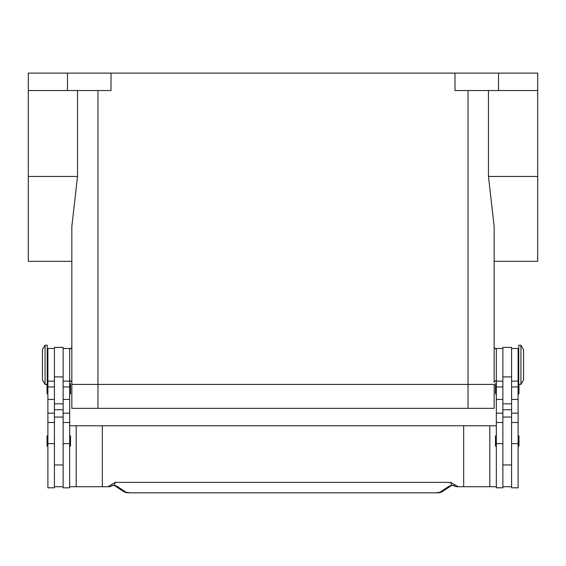 <?xml version="1.0" encoding="UTF-8"?>
<svg xmlns="http://www.w3.org/2000/svg" width="566" height="566" viewBox="0 0 566 566"><rect width="100%" height="100%" fill="white"/><g stroke="black" fill="none" stroke-linecap="round" stroke-linejoin="round"><path stroke-width="0.85" d="M496.34 380.055L494.16 382.227L494.16 226.45L488.465 176.465L488.465 90.525M71.84 347.397L71.84 384.406L494.16 384.406L71.84 384.406L71.84 226.45L71.84 347.397L69.66 349.576M520.939 364.815L520.939 384.406L523.55 380.055L523.55 349.576L520.939 345.225L520.939 364.815M520.939 345.225L518.76 345.225L518.76 384.406L520.939 384.406M511.579 348.486L518.109 348.486L518.109 487.807L511.579 487.807L511.579 347.397L502.87 347.397L502.87 487.807L496.34 487.807L496.34 348.486L502.87 348.486M496.34 446.447A0.87 0.87 0 0 1 495.469 445.576L495.469 436.436A0.87 0.87 0 0 1 496.34 435.565M518.109 435.565A0.87 0.87 0 0 1 518.98 436.436L518.98 445.576A0.87 0.87 0 0 1 518.109 446.447M496.34 394.205A0.87 0.87 0 0 1 495.469 393.335L495.469 384.187A0.87 0.87 0 0 1 496.34 383.316M518.109 383.316A0.87 0.87 0 0 1 518.76 383.614M518.98 384.406L518.98 393.335A0.87 0.87 0 0 1 518.109 394.205M45.061 345.225L45.061 384.406L47.24 384.406L47.24 345.225L45.061 345.225L42.45 349.576L42.45 380.055L45.061 384.406M54.421 348.486L47.891 348.486L47.891 487.807L54.421 487.807L54.421 347.397L63.13 347.397L63.13 487.807L69.66 487.807L69.66 348.486L63.13 348.486M69.66 446.447A0.87 0.87 0 0 0 70.531 445.576L70.531 436.436A0.87 0.87 0 0 0 69.66 435.565M47.891 435.565A0.87 0.87 0 0 0 47.02 436.436L47.02 445.576A0.87 0.87 0 0 0 47.891 446.447M69.66 394.205A0.87 0.87 0 0 0 70.531 393.335L70.531 384.187A0.87 0.87 0 0 0 69.66 383.316M47.891 383.316A0.87 0.87 0 0 0 47.24 383.614M47.02 384.406L47.02 393.335A0.87 0.87 0 0 0 47.891 394.205M69.66 486.725L102.319 486.725L102.319 425.766L463.681 425.766L463.681 486.725L456.79 486.725A4.351 4.351 0 0 1 454.144 485.826A4.351 1.323 -52.6 0 1 454.137 485.819A4.351 1.323 -52.6 0 1 454.081 485.762A4.351 4.33 -90 0 0 456.79 486.725L461.658 486.725M130.321 492.83L435.678 492.83L130.321 492.83L126.105 492.264L116.957 486.244L114.261 485.345L111.919 485.762A4.351 1.323 52.6 0 1 111.863 485.819A4.351 1.323 52.6 0 1 111.856 485.826A4.351 4.351 0 0 1 109.21 486.725L104.342 486.725M111.863 485.819L113.391 485.317A4.351 3.276 101.6 0 0 113.398 485.324A4.351 3.276 101.6 0 0 114.261 485.345L115.379 482.366L111.629 484.546L111.919 485.762A4.351 4.33 90 0 1 109.21 486.725L102.319 486.725M116.957 486.244A4.351 4.146 123.3 0 1 114.657 485.649L123.713 491.613A4.351 4.146 123.3 0 1 123.713 491.613A4.351 4.146 123.3 0 0 126.105 492.264M439.895 492.264A4.351 4.146 -123.3 0 0 442.279 491.621A4.351 4.146 -123.3 0 1 442.279 491.621L451.35 485.649A4.351 4.146 -123.3 0 1 449.043 486.244L439.895 492.264L435.678 492.83M452.687 485.303A4.351 3.276 -101.6 0 1 452.609 485.317A4.351 3.276 -101.6 0 1 452.602 485.324A4.351 3.276 -101.6 0 1 451.739 485.345L454.081 485.762L454.371 484.546L450.621 482.366L451.739 485.345L449.043 486.244M111.629 484.546L107.837 486.725M450.621 482.366L115.379 482.366M458.163 486.725L454.371 484.546M102.319 425.766L69.66 425.766M463.681 425.766L496.34 425.766M496.34 486.725L463.681 486.725M489.809 425.766L489.809 486.725M63.13 486.725L54.421 486.725M502.87 486.725L511.579 486.725M77.535 90.525L77.535 176.465L71.84 226.45M454.979 73.106L454.979 90.525L537.7 90.525L537.7 73.106L28.3 73.106L28.3 261.322L71.84 261.322M28.3 90.525L111.021 90.525L111.021 73.106M537.7 90.525L537.7 261.322L494.16 261.322M494.16 382.227L494.16 226.45M67.481 73.106L67.481 90.525M498.519 73.106L498.519 90.525M76.191 425.766L76.191 486.725M494.16 384.406L494.16 408.355L71.84 408.355L71.84 384.406M47.891 443.638L54.421 443.638M63.13 443.638L69.66 443.638M63.13 409.734L54.421 409.734M63.13 403.82L54.421 403.82M63.13 376.899L54.421 376.899M63.13 386.946L69.66 386.946M63.13 399.447L69.66 399.447M63.13 413.166L69.66 413.166M47.891 386.946L54.421 386.946M47.891 399.447L54.421 399.447M47.891 413.166L54.421 413.166M502.87 409.734L511.579 409.734M502.87 403.82L511.579 403.82M502.87 376.899L511.579 376.899M502.87 386.946L496.34 386.946M502.87 399.447L496.34 399.447M502.87 413.166L496.34 413.166M502.87 443.638L496.34 443.638M518.109 386.946L511.579 386.946M518.109 399.447L511.579 399.447M518.109 413.166L511.579 413.166M518.109 443.638L511.579 443.638M28.3 176.465L77.535 176.465M537.7 176.465L488.465 176.465M468.04 90.525L468.04 408.355M97.96 90.525L97.96 408.355M518.109 375.697L518.76 375.697M502.87 464.955L511.579 464.955M47.891 353.927L47.24 353.927M47.891 422.505L54.421 422.505M47.891 381.137L54.421 381.137M63.13 422.505L69.66 422.505M63.13 381.137L69.66 381.137M63.13 417.057L54.421 417.057M123.728 491.613C126.918 493.205 127.272 492.583 130.321 492.894M442.272 491.613C439.082 493.205 438.728 492.583 435.678 492.894M113.398 485.317L114.544 485.578M452.602 485.317L451.456 485.578M454.137 485.819L452.609 485.317M54.421 464.955L63.13 464.955M47.24 375.697L47.891 375.697M502.87 417.057L511.579 417.057M502.87 381.137L496.34 381.137M502.87 422.505L496.34 422.505M518.109 381.137L511.579 381.137M518.109 422.505L511.579 422.505M518.109 353.927L518.76 353.927M69.66 380.055L71.84 382.227M496.34 349.576L494.16 347.397"/></g></svg>
